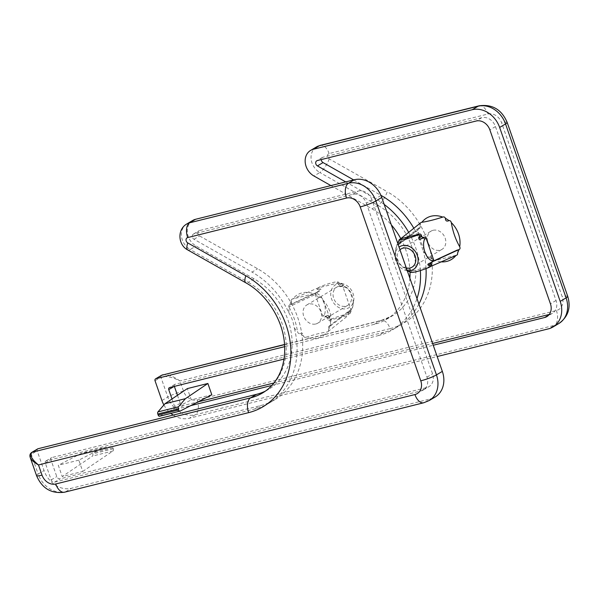 <?xml version="1.0" encoding="UTF-8"?>
<svg xmlns="http://www.w3.org/2000/svg" width="598" height="598" viewBox="0 0 598 598"><rect width="100%" height="100%" fill="white"/><g stroke="black" fill="none" stroke-linecap="round" stroke-linejoin="round"><path stroke-width="0.45" stroke-dasharray="2.99 2.24" d="M330.896 185.589L371.993 208.837A65.189 53.656 -120.7 0 1 391.309 224.863M161.475 375.342A1.809 1.488 -120.7 0 0 160.929 377.263C165.295 375.574 171.633 376.8 179.938 380.933L390.083 328.616A12.072 6.653 76 0 0 381.27 320.401A12.072 6.653 76 0 0 380.253 320.82L374.363 324.318A65.189 53.656 -120.7 0 0 386.42 319.377A65.189 53.656 -120.7 0 0 409.877 278.167M409.981 271.821A65.189 53.656 -120.7 0 0 400.817 238.677M374.363 324.318L284.663 346.653M163.889 404.958A24.144 19.876 -120.7 0 0 170.908 413.405M173.211 415.079A24.144 19.876 -120.7 0 0 189.334 418.249L437.168 356.55M172 398.978L174.646 406.565A3.02 2.482 -120.7 0 0 178.069 408.785L190.717 405.631M271.851 385.433L433.236 345.255M418.899 304.068A77.262 63.597 -120.7 0 1 398.186 326.433A77.262 63.597 -120.7 0 1 383.894 332.286L378.295 335.613L283.983 359.099M378.295 335.613A77.262 63.597 -120.7 0 0 392.587 329.76A77.262 63.597 -120.7 0 0 416.985 298.589M420.372 270.558A77.262 63.597 -120.7 0 0 408.688 232.383M384.2 204.449A77.262 63.597 -120.7 0 0 375.484 198.745L345.711 181.904M162.738 374.811L162.933 374.759C167.53 374.109 173.203 376.172 179.938 380.933L183.481 391.092A12.072 9.934 -120.7 0 0 197.191 399.957L556.379 310.526A12.072 9.934 -120.7 0 0 562.217 296.802L501.655 122.874A12.072 9.934 -120.7 0 0 487.946 114.016L329.117 153.559A3.02 2.482 -120.7 0 0 327.472 155.958A3.02 2.482 -120.7 0 0 329.229 158.904L387.272 191.741A12.072 3.917 -60.5 0 1 377.884 205.338L371.993 208.837M549.241 314.443L550.19 314.204A12.072 9.934 -120.7 0 0 552.425 313.292A12.072 9.934 -120.7 0 0 556.035 300.48L495.465 126.552A12.072 9.934 -120.7 0 0 481.756 117.694L322.935 157.237A3.02 2.482 -120.7 0 0 322.374 157.461A3.02 2.482 -120.7 0 0 321.283 159.576M353.68 179.916L380.933 195.337M420.686 222.785A1.809 1.488 -120.7 0 0 420.416 224.512A24.144 19.876 -120.7 0 0 418.892 228.13A1.809 1.488 -120.7 0 0 417.987 230.185L418.234 230.888A24.144 19.876 -120.7 0 0 417.927 236.135L423.332 251.16A24.144 19.876 -120.7 0 0 426.613 254.957L426.852 255.652A1.809 1.488 -120.7 0 0 428.93 256.983M417.927 236.135A77.262 63.597 -120.7 0 0 413.831 228.264M426.045 268.532A77.262 63.597 -120.7 0 0 423.332 251.16M383.894 332.286L175.221 384.245A1.809 1.488 -120.7 0 0 174.339 386.301L174.369 386.383M177.464 395.278L180.245 403.239A3.02 2.482 -120.7 0 0 183.668 405.459L197.975 401.893M273.944 382.982L432.616 343.476M459.017 249.523A24.144 19.876 -120.7 0 0 459.032 249.478L457.41 250.009L457.5 253.074M455.885 255.518A24.144 19.876 -120.7 0 0 456.035 255.324L456.64 255.174M428.938 256.968A24.144 19.876 -120.7 0 0 432.541 259.3A1.809 1.488 -120.7 0 0 434.596 260.661L435.202 260.511A24.144 19.876 -120.7 0 0 441.219 261.864M211.812 394.77L191.285 399.883L187.353 388.588M159.591 416.208L191.285 399.883M426.613 254.957C422.749 247.617 419.953 239.589 418.234 230.888M432.526 259.293C431.472 257.312 430.276 256.542 428.945 256.976M456.035 255.324L435.202 260.511M418.899 228.122L420.08 227.86L420.424 224.534M396.93 244.597L398.903 243.491A1.532 1.256 -120.7 0 0 398.163 245.232L405.661 266.753A1.532 1.256 -120.7 0 0 407.395 267.874L408.344 267.635A1.532 1.256 -120.7 0 1 410.086 268.764L410.467 269.855A1.532 1.256 -120.7 0 0 412.201 270.984L430.829 266.342A1.532 1.256 -120.7 0 0 430.971 266.297L431.068 266.252M399.853 243.251A1.532 1.256 -120.7 0 0 400.593 241.517L400.212 240.418A1.532 1.256 -120.7 0 1 400.578 238.856L400.675 238.789M429.043 263.479L432.877 261.528A1.532 1.256 -120.7 0 0 433.042 261.476L433.131 261.431M431.928 261.767A1.532 1.256 -120.7 0 0 431.128 262.604M398.903 243.491L396.945 244.657L396.526 246.204C393.731 253.664 397.857 265.564 404.024 267.725L407.201 270.475L411.035 272.165M417.987 230.185L396.526 246.204L395.166 253.582A13.276 10.928 59.3 0 1 399.06 247.109M400.593 241.517L397.715 243.229L396.975 244.963L400.137 243.139M407.275 270.692A13.276 10.928 59.3 0 1 405.04 270.199A13.276 10.928 59.3 0 1 395.166 253.582M406.348 268.039A10.622 8.746 59.3 0 1 397.947 260.205A10.622 8.746 59.3 0 1 399.987 249.762M433.101 230.29A10.622 8.746 59.3 0 1 445.159 238.094A10.622 8.746 59.3 0 1 441.982 249.366A10.622 8.746 59.3 0 1 429.043 244.702A10.622 8.746 59.3 0 1 431.136 231.097A10.622 8.746 59.3 0 1 433.101 230.29M37.711 448.866A1.809 1.488 -120.7 0 0 37.166 450.787L44.05 470.551A24.144 19.876 -120.7 0 0 71.468 488.274L430.657 398.851A24.144 19.876 -120.7 0 0 435.127 397.02M265.467 391.077A65.189 53.656 -120.7 0 0 268.547 389.403A65.189 53.656 -120.7 0 0 291.562 335.03A65.189 53.656 -120.7 0 0 254.12 278.862L196.084 246.025A15.092 12.423 -120.7 0 1 187.413 233.018A15.092 12.423 -120.7 0 1 192.743 220.438M372.001 199.904A12.072 9.934 -120.7 0 0 358.292 191.039L199.463 230.581A3.02 2.482 -120.7 0 0 198.91 230.813A3.02 2.482 -120.7 0 0 197.841 233.332A3.02 2.482 -120.7 0 0 199.575 235.933L257.618 268.771A77.262 63.597 -120.7 0 1 301.99 335.336A77.262 63.597 -120.7 0 1 274.714 399.778A77.262 63.597 -120.7 0 1 260.429 405.638L51.749 457.59A1.809 1.488 -120.7 0 0 50.875 459.653L56.773 476.591A3.02 2.482 -120.7 0 0 60.204 478.804L426.725 387.556A12.072 9.934 -120.7 0 0 428.96 386.637A12.072 9.934 -120.7 0 0 432.563 373.825L372.001 199.904L366.402 203.23A12.072 9.934 -120.7 0 0 352.693 194.365L193.864 233.908A3.02 2.482 -120.7 0 0 193.311 234.139A3.02 2.482 -120.7 0 0 192.242 236.659A3.02 2.482 -120.7 0 0 193.976 239.26L252.02 272.097L257.618 268.771M289.813 304.801A1.809 1.488 -120.7 0 0 288.924 306.864L289.163 307.566A24.144 19.876 -120.7 0 0 288.856 312.814A77.262 63.597 -120.7 0 0 252.02 272.097M288.856 312.814C291.704 317.351 293.506 322.359 294.261 327.839A24.144 19.876 -120.7 0 0 297.55 331.636L297.789 332.331A1.809 1.488 -120.7 0 0 299.867 333.654A24.144 19.876 -120.7 0 0 303.478 335.971M366.402 203.23L426.965 377.151A12.072 9.934 -120.7 0 1 423.362 389.963A12.072 9.934 -120.7 0 1 421.127 390.883L54.605 482.13A3.02 2.482 -120.7 0 1 51.174 479.917L45.276 462.979A1.809 1.488 -120.7 0 1 46.151 460.916L254.83 408.965A77.262 63.597 -120.7 0 0 269.115 403.104A77.262 63.597 -120.7 0 0 294.261 327.839M82.748 471.441L112.992 450.974A1.809 1.002 76 0 0 113.261 448.769L112.902 447.753A1.809 1.002 76 0 0 111.624 446.512L102.333 448.037L78.816 460.154L82.748 471.441L62.222 476.554L92.473 456.08A1.809 1.002 76 0 0 92.735 453.882L92.376 452.865A1.809 1.002 76 0 0 91.105 451.625L81.806 453.142L58.29 465.259L62.222 476.554M78.816 460.154L58.29 465.259M303.47 335.986A1.809 1.488 -120.7 0 0 305.533 337.339L306.139 337.19A24.144 19.876 -120.7 0 0 326.971 332.002L327.577 331.853A1.809 1.488 -120.7 0 0 328.444 329.767L328.78 326.426L329.961 326.164M328.429 329.76A24.144 19.876 -120.7 0 0 329.969 326.149M329.984 326.157A1.809 1.488 -120.7 0 0 330.873 324.094L330.634 323.398A24.144 19.876 -120.7 0 0 322.247 299.329L322.008 298.626A1.809 1.488 -120.7 0 0 319.93 297.303A24.144 19.876 -120.7 0 0 316.32 294.986M316.327 294.971A1.809 1.488 -120.7 0 0 314.264 293.618L313.658 293.775A24.144 19.876 -120.7 0 0 292.826 298.955L292.22 299.105A1.809 1.488 -120.7 0 0 291.353 301.19M291.368 301.198A24.144 19.876 -120.7 0 0 289.828 304.808L291.45 304.277L291.361 301.205M102.333 448.037L81.806 453.142M313.658 293.775L292.826 298.955M319.915 297.311C318.584 297.744 317.389 296.967 316.335 294.993M330.634 323.398C328.907 314.69 326.112 306.669 322.247 299.329M306.139 337.19C314.234 334.588 321.178 332.862 326.971 332.002M299.882 333.654C302.222 332.623 303.41 333.392 303.463 335.964M289.163 307.566C293.297 314.84 296.092 322.86 297.55 331.636M317.217 292.4L320.349 290.538L317.949 291.585C316.686 292.108 316.327 292.758 316.888 293.521L315.243 294.493L322.741 316.013A1.532 1.256 -120.7 0 0 324.475 317.134L325.424 316.903A1.532 1.256 -120.7 0 1 327.166 318.024L327.547 319.123A1.532 1.256 -120.7 0 0 329.281 320.244L347.909 315.609A1.532 1.256 -120.7 0 0 348.649 313.868L348.268 312.769A1.532 1.256 -120.7 0 1 349.008 311.027L349.957 310.796A1.532 1.256 -120.7 0 0 350.697 309.054L343.2 287.533A1.532 1.256 -120.7 0 0 341.465 286.412L340.516 286.644A1.532 1.256 -120.7 0 1 338.774 285.523L338.393 284.424A1.532 1.256 -120.7 0 0 336.659 283.303L318.031 287.937A1.532 1.256 -120.7 0 0 317.291 289.679L317.673 290.778A1.532 1.256 -120.7 0 1 316.933 292.519L315.983 292.751A1.532 1.256 -120.7 0 0 315.243 294.493L288.924 306.864M348.724 311.147L351.916 309.629L352.334 308.082C355.13 300.615 351.004 288.722 344.844 286.562L341.66 283.811L337.825 282.114L343.82 284.087A13.276 10.928 59.3 0 1 353.695 300.704A13.276 10.928 59.3 0 1 351.871 305.077A13.276 10.928 59.3 0 1 333.273 302.386A13.276 10.928 59.3 0 1 337.982 283.803A13.276 10.928 59.3 0 1 343.82 284.087M336.659 283.303L338.296 282.331C338.61 280.709 328.332 283.258 319.676 286.965L317.755 288.057M350.697 309.054L352.334 308.082L353.695 300.704M349.008 311.027L351.886 309.316L351.146 311.057L348.268 312.769M316.888 293.521C323.025 295.666 327.181 307.551 324.378 315.041C324.49 316.192 325.177 316.506 326.441 315.968L328.309 315.191C329.685 314.765 330.26 315.139 330.044 316.312L329.513 317.957C329.139 319.063 329.61 319.504 330.926 319.272C339.552 315.58 349.852 313.008 349.546 314.63L351.146 311.057M316.933 292.519L319.818 290.807C321.104 290.157 321.35 289.574 320.558 289.066L317.673 290.778M318.031 287.937L319.676 286.965C318.51 287.623 318.368 288.139 319.257 288.513L320.558 289.066M338.849 286.285A10.622 8.746 59.3 0 1 350.428 292.893A10.622 8.746 59.3 0 1 347.737 305.354A10.622 8.746 59.3 0 1 334.798 300.689A10.622 8.746 59.3 0 1 336.883 287.092A10.622 8.746 59.3 0 1 338.849 286.285M315.766 323.989A10.622 8.746 -120.7 0 0 317.725 323.182A10.622 8.746 -120.7 0 0 320.423 310.721A10.622 8.746 -120.7 0 0 308.845 304.113A10.622 8.746 -120.7 0 0 306.879 304.92A10.622 8.746 -120.7 0 0 303.702 316.192A10.622 8.746 -120.7 0 0 315.766 323.989M30.214 457.455L31.275 454.293L37.166 450.787M316.499 146.914A15.092 12.423 -120.7 0 0 311.177 159.494A15.092 12.423 -120.7 0 0 319.84 172.501L313.95 175.999M329.229 158.904A12.072 3.917 -60.5 0 1 319.84 172.501L377.884 205.338A65.189 53.656 -120.7 0 1 415.326 261.505A65.189 53.656 -120.7 0 1 392.31 315.879L386.42 319.377M284.551 344.65L380.253 320.82A65.189 53.656 -120.7 0 0 392.31 315.879L381.27 320.401L284.536 344.485M161.916 400.533L167.814 397.027L160.929 377.263L155.039 380.769M183.481 391.092A12.072 1.645 160.8 0 0 167.814 397.027A24.144 19.876 -120.7 0 0 195.225 414.75L189.334 418.249M197.191 399.957A12.072 6.653 76 0 1 195.225 414.75L554.421 325.327L548.523 328.825M556.379 310.526A12.072 6.653 76 0 1 554.421 325.327A24.144 19.876 -120.7 0 0 558.883 323.496M390.083 328.616A77.262 63.597 -120.7 0 0 432.317 267.239A77.262 63.597 -120.7 0 0 387.272 191.741M567.726 296.331A12.072 1.645 -19.2 0 0 562.217 296.802M507.164 122.411A12.072 1.645 -19.2 0 0 501.655 122.874M479.14 105.801A12.072 6.653 -104 0 1 487.946 114.016M329.117 153.559A12.072 6.653 76 0 0 320.311 145.344M495.465 126.552L489.867 129.878M481.756 117.694L476.158 121.02M322.935 157.237L317.336 160.563M380.993 195.471L375.484 198.745M175.221 384.245L169.623 387.571M180.245 403.239L174.646 406.565M183.668 405.459L178.069 408.785M550.19 314.204L548.695 315.094M556.035 300.48L550.437 303.806M430.911 262.694L432.877 261.528M429.192 267.321L430.829 266.342M410.564 271.955L412.201 270.984M408.501 271.021L410.467 269.855M407.201 270.475L410.086 268.764M405.466 269.347L408.344 267.635M405.437 269.04L407.395 267.874M404.024 267.725L405.661 266.753M398.253 241.585L400.212 240.418M186.845 223.936A15.092 12.423 -120.7 0 0 181.523 236.524A15.092 12.423 -120.7 0 0 190.186 249.523L196.084 246.025M187.735 249.942A12.072 3.917 -60.5 0 0 190.186 249.523L248.23 282.361L254.12 278.862M268.547 389.403L262.657 392.901A65.189 53.656 -120.7 0 0 285.672 338.528A65.189 53.656 -120.7 0 0 248.23 282.361A12.072 3.917 -60.5 0 1 245.778 282.779M36.53 475.589A12.072 1.645 160.8 0 1 38.16 474.057L31.275 454.293A1.809 1.488 59.3 0 1 31.814 452.372M64.554 492.199A12.072 6.653 76 0 0 65.571 491.773A24.144 19.876 -120.7 0 1 38.16 474.057L44.05 470.551M423.75 402.768A12.072 6.653 76 0 0 424.767 402.349L65.571 491.773L71.468 488.274M429.229 400.518A24.144 19.876 -120.7 0 1 424.767 402.349L430.657 398.851M352.693 194.365L358.292 191.039M193.864 233.908L199.463 230.581M193.976 239.26L199.575 235.933M254.83 408.965L260.429 405.638M46.151 460.916L51.749 457.59M45.276 462.979L50.875 459.653M51.174 479.917L56.773 476.591M54.605 482.13L60.204 478.804M421.127 390.883L426.725 387.556M426.965 377.151L432.563 373.825M112.992 450.974L92.473 456.08M113.261 448.769L92.735 453.882M112.902 447.753L92.376 452.865M111.624 446.512L91.105 451.625M340.359 283.258L338.393 284.424M341.66 283.811L338.774 285.523M343.394 284.932L340.516 286.644M343.431 285.246L341.465 286.412M344.844 286.562L343.2 287.533M350.607 312.702L348.649 313.868M330.926 319.272L329.281 320.244M329.513 317.957L327.547 319.123M330.044 316.312L327.166 318.024M328.309 315.191L325.424 316.903M326.441 315.968L324.475 317.134M324.378 315.041L322.741 316.013M319.257 288.513L317.291 289.679M322.374 157.461L316.776 160.787M398.186 326.433L392.587 329.76M174.885 384.379L169.286 387.706M552.425 313.292L546.826 316.619M433.557 260.997L431.763 261.827M420.095 227.883L400.204 243.087M418.443 228.331L398.552 243.663M428.631 263.673L431.644 261.887M396.93 244.612L398.619 243.61M405.04 270.199L407.365 270.961M411.977 267.194L441.982 249.366M401.123 248.925L431.136 231.097M193.311 234.139L198.91 230.813M269.115 403.104L274.714 399.778M45.822 461.058L51.421 457.732M423.362 389.963L428.96 386.637M291.465 304.3L317.104 292.459M292.048 299.164L317.889 287.989M330.417 325.947L350.308 310.624M328.765 326.403L348.656 311.199M328.01 331.636L348.275 315.423M315.819 292.811L289.604 304.875M317.725 323.182L347.737 305.354M306.879 304.92L336.883 287.092"/><path stroke-width="0.9" d="M437.168 356.55L548.523 328.825A24.144 19.876 -120.7 0 0 552.993 326.994A24.144 19.876 -120.7 0 0 560.206 301.37L499.644 127.449A24.144 19.876 -120.7 0 0 472.226 109.726L313.397 149.268A15.092 12.423 -120.7 0 0 310.609 150.412A15.092 12.423 -120.7 0 0 305.279 163A15.092 12.423 -120.7 0 0 313.95 175.999L330.896 185.589M409.877 278.167A65.189 53.656 -120.7 0 0 409.981 271.821M400.817 238.677A65.189 53.656 -120.7 0 0 391.309 224.863M284.663 346.653L155.914 378.706A1.809 1.488 -120.7 0 0 155.039 380.769L161.916 400.533A24.144 19.876 -120.7 0 0 163.889 404.958M170.908 413.405A24.144 19.876 -120.7 0 0 173.211 415.079M433.236 345.255L544.591 317.531A12.072 9.934 -120.7 0 0 546.826 316.619A12.072 9.934 -120.7 0 0 550.437 303.806L489.867 129.878A12.072 9.934 -120.7 0 0 476.158 121.02L317.336 160.563A3.02 2.482 -120.7 0 0 316.776 160.787A3.02 2.482 -120.7 0 0 315.707 163.306A3.02 2.482 -120.7 0 0 317.441 165.908L345.711 181.904M190.717 405.631L271.851 385.433M283.983 359.099L169.623 387.571A1.809 1.488 -120.7 0 0 168.741 389.627L172 398.978M416.985 298.589A77.262 63.597 -120.7 0 0 420.372 270.558M408.688 232.383A77.262 63.597 -120.7 0 0 384.2 204.449M284.551 344.65L161.804 375.208L284.536 344.485M321.283 159.576A3.02 2.482 -120.7 0 0 323.04 162.581L353.68 179.916M413.831 228.264A77.262 63.597 -120.7 0 0 381.083 195.419M418.899 304.068A77.262 63.597 -120.7 0 0 426.045 268.532M174.369 386.383L177.464 395.278M197.975 401.893L273.944 382.982M432.616 343.476L549.241 314.443M456.64 255.174A1.809 1.488 -120.7 0 0 457.507 253.096A24.144 19.876 -120.7 0 0 459.017 249.523M441.219 261.864A24.144 19.876 -120.7 0 0 455.885 255.518M459.047 249.486A1.809 1.488 -120.7 0 0 459.937 247.423L459.698 246.72A24.144 19.876 -120.7 0 0 451.318 222.65L451.071 221.955A1.809 1.488 -120.7 0 0 449.001 220.625A24.144 19.876 -120.7 0 0 445.383 218.307A1.809 1.488 -120.7 0 0 443.327 216.947L442.722 217.096A24.144 19.876 -120.7 0 0 421.889 222.284L421.284 222.434A1.809 1.488 -120.7 0 0 420.686 222.785M207.88 383.475L185.432 398.664L178.443 406.819A1.809 1.002 76 0 0 178.324 408.89L178.675 409.907A1.809 1.002 76 0 0 179.998 411.14A1.809 1.002 76 0 0 180.118 411.095L211.812 394.77L207.88 383.475L187.353 388.588L164.906 403.777L157.917 411.932A1.809 1.002 76 0 0 157.797 414.003L158.149 415.019A1.809 1.002 76 0 0 159.472 416.253A1.809 1.002 76 0 0 159.591 416.208L179.871 411.155M185.432 398.664L164.906 403.777M451.318 222.65C452.776 231.419 455.564 239.447 459.698 246.72M445.398 218.315C445.45 220.894 446.646 221.664 448.978 220.632M421.889 222.284C427.69 221.424 434.626 219.69 442.722 217.096M399.21 239.656L405.04 239.462L417.942 235.014C419.25 234.782 419.721 235.216 419.355 236.33L418.817 237.974L421.695 236.262L421.313 235.164A1.532 1.256 -120.7 0 0 419.579 234.042L400.952 238.677A1.532 1.256 -120.7 0 0 400.578 238.856L420.85 222.65M421.695 236.262A1.532 1.256 -120.7 0 0 423.436 237.384L424.386 237.144A1.532 1.256 -120.7 0 1 426.12 238.273L433.617 259.794A1.532 1.256 -120.7 0 1 433.042 261.476L459.257 249.411M431.128 262.604A1.532 1.256 -120.7 0 0 431.188 263.509L431.569 264.608A1.532 1.256 -120.7 0 1 430.971 266.297L456.812 255.114M418.817 237.974C418.6 239.14 419.176 239.521 420.551 239.095L423.436 237.384M428.631 263.673L430.911 262.694C432.182 262.171 432.533 261.528 431.98 260.765C425.836 258.613 421.68 246.735 424.483 239.245C424.371 238.086 423.683 237.78 422.42 238.31L420.551 239.095M430.911 262.694L431.479 262.432M429.043 263.479C427.757 264.129 427.51 264.705 428.303 265.22L431.188 263.509M410.564 271.955C410.25 273.578 420.529 271.021 429.192 267.321C430.351 266.656 430.493 266.14 429.603 265.774L428.303 265.22M429.192 267.321L429.656 267.097M400.952 238.677L399.315 239.649L397.715 243.229M399.06 247.109A13.276 10.928 59.3 0 1 402.222 245.636A13.276 10.928 59.3 0 1 417.853 257.394A13.276 10.928 59.3 0 1 407.275 270.692M399.987 249.762A10.622 8.746 59.3 0 1 401.123 248.925A10.622 8.746 59.3 0 1 403.089 248.125A10.622 8.746 59.3 0 1 414.668 254.733A10.622 8.746 59.3 0 1 411.977 267.194A10.622 8.746 59.3 0 1 406.348 268.039M414.937 394.553A12.072 9.934 -120.7 0 0 420.783 380.829L360.213 206.908A12.072 9.934 -120.7 0 0 346.504 198.043L187.682 237.585A3.02 2.482 -120.7 0 0 186.03 239.985A3.02 2.482 -120.7 0 0 187.787 242.93L245.83 275.775A12.072 3.917 -60.5 0 0 245.778 282.779C266.872 294.321 283.071 320.012 284.528 344.373C285.313 356.513 283.243 367.165 278.309 376.344C274.385 383.512 269.167 389.029 262.657 392.901A65.189 53.656 -120.7 0 1 250.599 397.849A12.072 6.653 76 0 0 248.641 412.642L38.496 464.96L42.039 475.126A12.072 9.934 -120.7 0 0 55.749 483.984L414.937 394.553A12.072 6.653 76 0 0 423.75 402.768L429.229 400.518L435.127 397.02A24.144 19.876 -120.7 0 0 442.341 371.395L381.771 197.467A24.144 19.876 -120.7 0 0 354.36 179.751L195.531 219.294A15.092 12.423 -120.7 0 0 192.743 220.438L186.845 223.936A15.092 12.423 -120.7 0 1 189.641 222.792L195.531 219.294M38.048 448.732A1.809 1.488 -120.7 0 0 37.711 448.866L31.814 452.372A1.809 1.488 59.3 0 1 32.15 452.23L38.048 448.732L256.49 394.344A65.189 53.656 -120.7 0 0 265.467 391.077M31.814 452.372C30.035 453.583 29.496 455.28 30.221 457.477C31.223 459.929 33.981 462.426 38.496 464.96C31.432 459.152 29.317 454.914 32.15 452.23L250.599 397.849L256.49 394.344M30.221 457.477L36.53 475.589C42.002 488.439 51.346 493.978 64.554 492.199A12.072 6.653 76 0 1 55.749 483.984M560.206 301.37L566.104 297.871A12.072 1.645 -19.2 0 0 567.726 296.331C571.127 307.776 568.182 316.828 558.883 323.496A24.144 19.876 -120.7 0 0 566.104 297.871L505.534 123.943L499.644 127.449M567.726 296.331L507.164 122.411A12.072 1.645 -19.2 0 1 505.534 123.943A24.144 19.876 -120.7 0 0 478.123 106.227L472.226 109.726M507.164 122.411C501.685 109.561 492.348 104.022 479.14 105.801A12.072 6.653 -104 0 0 478.123 106.227L319.295 145.77L313.397 149.268M316.499 146.914L320.311 145.344A12.072 6.653 76 0 0 319.295 145.77A15.092 12.423 -120.7 0 0 316.499 146.914L310.609 150.412M155.577 378.848L161.475 375.342A1.809 1.488 -120.7 0 1 161.804 375.208L155.914 378.706M323.04 162.581L317.441 165.908M174.078 386.458L168.741 389.627M548.695 315.094L544.591 317.531M178.443 406.819L157.917 411.932M178.324 408.89L157.797 414.003M178.675 409.907L158.149 415.019M417.942 235.014L419.579 234.042M419.355 236.33L421.313 235.164M422.42 238.31L424.386 237.144M424.483 239.245L426.12 238.273M431.98 260.765L433.617 259.794M429.603 265.774L431.569 264.608M429.229 400.518A24.144 19.876 -120.7 0 0 436.45 374.894L375.88 200.973A24.144 19.876 -120.7 0 0 348.47 183.25L354.36 179.751M360.213 206.908A12.072 1.645 160.8 0 0 375.88 200.973L381.771 197.467M346.504 198.043A12.072 6.653 76 0 1 348.47 183.25L189.641 222.792A12.072 6.653 76 0 0 187.682 237.585M420.783 380.829A12.072 1.645 -19.2 0 0 436.45 374.894L442.341 371.395M248.641 412.642A77.262 63.597 -120.7 0 0 290.882 351.273A77.262 63.597 -120.7 0 0 245.83 275.775M42.039 475.126A12.072 1.645 160.8 0 1 36.53 475.589M245.778 282.779L187.735 249.942A12.072 3.917 -60.5 0 1 187.787 242.93M558.883 323.496L552.993 326.994M161.475 375.342L162.933 374.759M320.311 145.344L479.14 105.801M179.998 411.14L159.472 416.253M457.395 249.986L433.557 260.997M431.763 262.245L433.161 261.416M429.753 267.037L431.113 266.23M399.24 239.641L400.667 238.796M407.365 270.961L411.043 272.165M187.735 249.942C178.047 245.045 176.978 229.4 186.845 223.936M423.75 402.768L64.554 492.199"/></g></svg>
